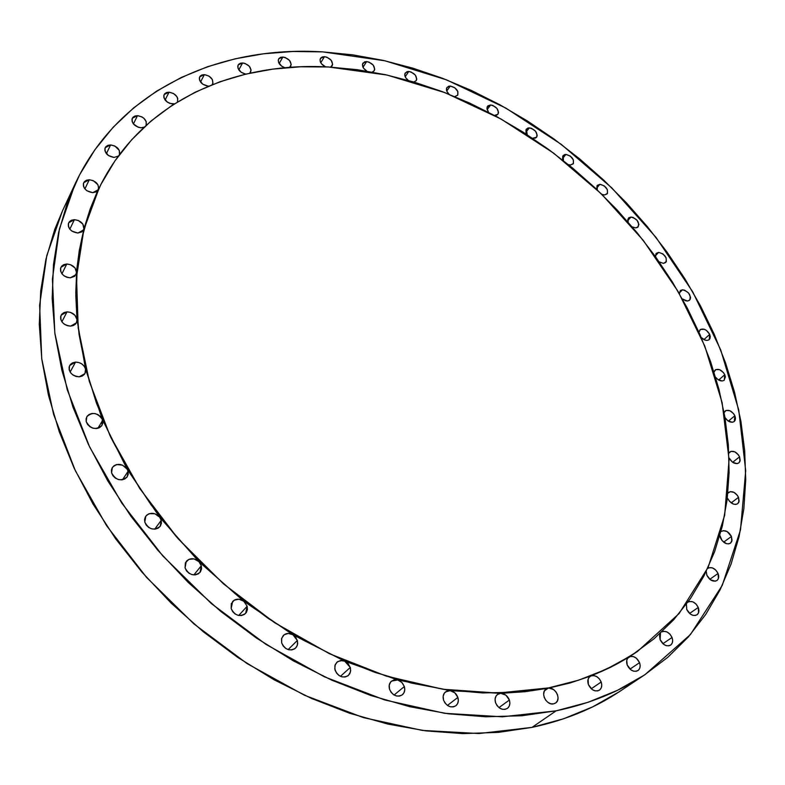 <?xml version="1.0" encoding="UTF-8"?>
<svg xmlns="http://www.w3.org/2000/svg" width="785" height="785" viewBox="0 0 785 785"><rect width="100%" height="100%" fill="white"/><g stroke="black" fill="none" stroke-linecap="round" stroke-linejoin="round"><path stroke-width="1.18" d="M709.689 334.371L709.238 339.581C706.932 341.092 704.273 340.405 701.27 337.53L705.018 340.072L707.148 340.396L708.894 339.846L709.993 338.512L710.268 336.588L709.689 334.371L703.929 339.601L709.689 334.371L706.441 330.416L704.263 329.258L700.397 329.464L698.984 332.271L700.014 329.759C703.517 328.051 706.745 329.592 709.689 334.371M682.518 289.812C688.945 291.686 691.31 295.14 689.603 300.174L687.405 301.028L685.482 300.743L682.322 298.899L687.405 301.028L689.152 300.518L690.26 299.242L690.555 297.378L688.681 293.09L684.628 290.165L682.518 289.812L679.349 292.874L682.518 289.812L680.634 290.391L679.368 293.668L680.281 290.685L682.518 289.812M663.443 263.377L659.174 261.856L663.443 263.377L665.759 262.475C667.348 257.578 664.983 254.212 658.674 252.377L662.942 253.908L666.102 257.755L666.318 261.68L663.443 263.377M655.446 255.645L658.674 252.377L655.446 255.645M631.012 217.062C637.224 218.868 639.589 222.155 638.117 226.934L635.673 227.886L632.219 226.875L635.673 227.886L637.44 227.454L638.931 224.5L637.145 220.369L633.142 217.465L631.012 217.062L627.745 220.565L631.012 217.062L628.863 217.73L627.794 219.564L628.059 222.037L628.53 218.034L631.012 217.062M604.499 194.974L601.85 194.346L604.499 194.974L607.099 193.954C608.463 189.273 606.089 186.055 599.966 184.289L604.254 185.878L607.364 189.656L607.472 193.424L604.499 194.974M596.639 188.047L599.966 184.289L596.639 188.047M570.352 165.017L568.497 164.683L570.352 165.017L573.099 163.937C574.385 159.335 571.99 156.166 565.926 154.429L570.253 156.058L573.344 159.816L573.393 163.525L570.352 165.017M562.56 158.462L565.926 154.429L562.56 158.462M529.345 127.876C535.36 129.574 537.774 132.704 536.567 137.247L532.564 138.268L535.527 138.052L536.773 136.953L537.215 135.285L535.566 131.262L531.533 128.338L529.345 127.876L525.921 132.194L529.345 127.876L527.854 128.063L525.979 129.77L526.068 132.694L527.216 134.755L526.392 129.044L529.345 127.876M490.635 104.964C496.63 106.632 499.064 109.723 497.935 114.227L494.491 115.444L496.758 115.14L498.053 114.06L498.544 112.402L496.925 108.389L492.862 105.445L490.635 104.964L487.161 109.596L490.635 104.964L487.809 105.877L486.945 108.526L488.388 111.853L487.043 109.144L487.122 106.927L490.635 104.964M450.286 86.056C456.281 87.694 458.744 90.756 457.675 95.24L454.76 96.575L457.704 95.191L457.861 91.551L454.79 87.773L450.286 86.056L446.763 91.011L450.286 86.056L448.559 86.262L446.528 88.322L447.077 91.717L449.148 94.298C446.567 91.786 445.831 89.49 446.969 87.4L450.286 86.056M408.769 71.484C414.784 73.093 417.277 76.135 416.266 80.619L413.842 82.013L416.207 80.698L416.786 79.04L415.245 74.997L411.095 71.994L408.769 71.484L405.197 76.793L408.769 71.484L406.905 71.71L404.805 73.976L405.629 77.607L408.278 80.394C405.109 77.852 404.098 75.36 405.246 72.936L408.769 71.484M366.634 61.583C372.679 63.153 375.22 66.195 374.249 70.699L372.276 72.083L374.111 70.895L374.739 69.227L373.238 65.155L369.019 62.103L366.634 61.583L363.013 67.265L366.634 61.583L364.623 61.829L362.454 64.321L363.573 68.216L366.899 71.15C363.082 68.638 361.748 65.969 362.896 63.153L366.634 61.583M324.46 56.667C330.554 58.208 333.144 61.25 332.212 65.793L330.652 67.108L332.673 64.429L331.201 60.298L326.913 57.207L324.46 56.667L320.78 62.751L324.46 56.667L322.292 56.952L320.751 58.011L320.054 59.699L320.319 61.74L321.516 63.84L325.579 66.853C321.075 64.478 319.377 61.652 320.496 58.375L324.46 56.667M282.885 57.04C289.047 58.551 291.686 61.603 290.784 66.205L289.606 67.382L291.245 64.478L289.547 60.455L285.289 57.54L282.885 57.04L279.146 63.536L282.885 57.04L280.637 57.325L279.018 58.404L278.273 60.121L278.508 62.201L281.668 66.195L284.955 67.765C279.735 65.655 277.645 62.692 278.685 58.885L282.885 57.04M242.604 62.957C248.855 64.429 251.553 67.51 250.67 72.181L249.826 73.182L251.102 70.051L249.188 66.156L244.959 63.418L242.604 62.957L238.797 69.894L242.604 62.957L240.279 63.251L238.581 64.36L237.776 66.107L237.983 68.236L241.172 72.308L245.725 74.133C239.768 72.436 237.247 69.384 238.159 64.969L242.604 62.957M207.996 86.105L202.746 84.221L199.518 80.06L199.341 77.882L200.204 76.086L201.981 74.938L204.385 74.624C210.743 76.057 213.5 79.167 212.637 83.946L212.087 84.711L212.931 83.19L212.293 79.422L208.947 76.086L204.385 74.624L200.509 82.013L204.385 74.624L199.694 76.812C198.87 81.601 201.637 84.692 207.996 86.105L208.633 86.105L207.996 86.105M174.476 103.797L169.835 103.424L167.215 102.06L163.937 97.801L163.78 95.564L164.713 93.709L166.557 92.522L169.06 92.179C175.536 93.572 178.352 96.722 177.488 101.618L177.753 98.527L176.91 96.653L173.524 93.513L169.06 92.179L165.085 100.019L169.06 92.179L164.124 94.553C163.309 99.459 166.135 102.599 172.612 103.963L174.476 103.797M144.106 127.17L140.996 127.778L138.14 127.239L133.332 123.834L132.115 121.498L131.998 119.183L132.979 117.259L134.902 116.023L137.493 115.65C144.116 116.994 146.991 120.203 146.118 125.247L146.226 121.587L143.763 118.152L141.85 116.847L137.493 115.65L133.411 123.942L137.493 115.65L132.322 118.221C131.497 123.265 134.382 126.454 140.996 127.778L144.097 127.17M114.07 157.442L108.369 155.508L104.984 151.034L104.886 148.65L105.916 146.648L107.918 145.343L110.597 144.931C117.25 146.177 120.213 149.386 119.477 154.557L119.32 150.416L114.816 146L110.597 144.931L106.377 153.674L110.597 144.931L105.2 147.698C104.346 152.908 107.309 156.156 114.07 157.442L118.368 156.048L114.07 157.442M92.748 192.678L86.89 190.755L84.682 188.636L83.445 186.153L83.357 183.68L84.437 181.6L86.517 180.216L89.274 179.755C96.202 181.011 99.204 184.338 98.282 189.734L92.748 192.678C85.8 191.442 82.788 188.125 83.691 182.709L89.274 179.755L93.356 180.687L97.929 184.769L98.704 188.184L90.246 208.82L83.563 229.956L77.882 233.037L71.886 231.114L69.639 228.955L68.383 226.394L68.315 223.833L69.433 221.655L71.572 220.192L74.398 219.672C80.904 220.605 84.064 223.735 83.897 229.063L79.314 250.386L76.066 274.613L70.287 277.821L67.118 277.37L64.154 275.927L61.868 273.71L60.592 271.07L60.523 268.411L61.681 266.135L63.87 264.594L66.764 264.005C72.809 264.663 76.086 267.548 76.596 272.68L75.802 292.471L77.008 319.691L76.4 322.851L70.591 326.128L67.363 325.706L64.35 324.264L62.015 322.007L60.72 319.289L60.651 316.532L61.829 314.157L64.056 312.518L67.01 311.861C72.563 312.253 75.9 314.863 77.008 319.691L85.526 368.999L84.996 373.532L79.226 376.82L75.959 376.437L72.897 374.995L70.522 372.689L69.198 369.902L69.119 367.046L70.307 364.564L72.563 362.837L75.546 362.111C80.59 362.287 83.916 364.583 85.526 368.999L102.305 419.308L127.17 469.185L159.63 517.109L198.86 561.579L243.733 601.192L292.864 634.712L344.723 661.186L397.701 679.938L450.217 690.663L500.781 693.332L524.92 691.722L548.107 688.229C555.191 686.424 561.746 699.278 555.603 703.026L553.641 703.851L550.874 703.772L548.107 702.506L545.761 700.249L544.201 697.345L543.652 694.254L544.201 691.438L545.771 689.318L548.558 687.915L497.553 693.077L442.907 689.24L386.259 676.101L329.474 653.728L274.524 622.642L223.401 583.795L177.94 538.52L139.71 488.456L109.91 435.439L89.294 381.343L78.196 328.002L76.518 277.046L83.789 229.897L99.283 187.664C141.359 101.765 233.253 61.564 328.591 66.99L387.084 75.056L445.075 92.689L501.016 119.006L553.533 153.055L601.339 193.856L643.258 240.377L678.122 291.52L704.783 346.067L722.121 402.636L729.079 459.637L724.683 515.235L708.168 567.31L679.113 613.527L637.616 651.334C612.28 668.879 582.598 681.076 548.558 687.915L553.602 689.593L555.937 691.84L557.497 694.715L558.057 697.796L557.517 700.622L555.966 702.742L553.641 703.851C546.566 705.715 539.982 692.88 546.046 689.112L548.107 688.229L524.92 691.722L500.781 693.332L505.913 695.167L509.367 700.034C510.436 703.645 509.769 706.441 507.385 708.413C502.469 710.621 498.534 708.727 495.561 702.742L495.06 699.307L495.914 696.256L497.935 694.136L500.781 693.332L450.217 690.663L454.858 692.861L457.871 697.414C458.882 700.956 458.204 703.743 455.859 705.774C450.708 708.227 446.616 706.353 443.564 700.151L443.142 696.373L444.33 693.126L446.871 691.075L450.217 690.663L397.701 679.938L401.783 682.371L404.344 686.551C405.286 689.976 404.628 692.723 402.362 694.784C396.974 697.531 392.706 695.696 389.546 689.269L389.232 685.177L390.812 681.772L393.884 679.879L397.701 679.938L344.723 661.186L348.177 663.698L350.463 668.094L350.483 671.891L348.412 675.434C342.8 678.544 338.345 676.758 335.038 670.086L334.861 665.709L336.863 662.206L340.494 660.538L344.723 661.186L292.864 634.712L295.651 637.175L297.495 641.06L297.368 645.191L295.631 648.067C289.812 651.56 285.161 649.862 281.687 642.954L281.658 638.313L284.131 634.771L288.311 633.426L292.864 634.712L243.733 601.192L247.157 606.226L245.656 613.36C239.66 617.275 234.823 615.666 231.163 608.532L231.31 603.675L234.273 600.152L238.964 599.22L243.733 601.192L198.86 561.579L201.313 565.759L200.047 572.343C193.924 576.661 188.93 575.15 185.054 567.83L185.397 562.786L188.851 559.362L194.023 558.9L198.86 561.579L159.63 517.109L161.229 520.308L160.189 526.333C154.007 530.984 148.885 529.581 144.803 522.113L144.587 519.415L145.343 516.932L146.962 514.94L149.278 513.665L154.861 513.743L159.63 517.109L127.17 469.185L128.053 471.334L127.229 476.799C121.047 481.715 115.837 480.4 111.568 472.845L111.401 470.078L112.304 467.566L114.149 465.642L116.71 464.524L122.617 465.171L127.17 469.185L102.305 419.308L101.991 425.342C95.878 430.415 90.609 429.159 86.193 421.584L86.075 418.768L87.125 416.256L89.186 414.421L91.973 413.489L95.093 413.597L98.115 414.725L100.637 416.727L102.305 419.308L85.526 368.999L85.624 371.845L84.456 374.327L82.219 376.074L79.226 376.82C71.415 375.721 68.236 371.933 69.698 365.476L75.546 362.111L78.804 362.503L81.846 363.946L84.201 366.222L85.526 368.999L77.008 319.691L76.724 322.125L75.429 324.166L73.299 325.559L70.591 326.128C63.026 325.01 59.866 321.369 61.122 315.207L67.01 311.861L70.513 312.381L74.987 315.305L77.008 319.691L75.811 295.817L76.596 272.68L74.683 276.32L70.287 277.821C62.957 276.673 59.827 273.151 60.926 267.273L66.764 264.005L70.483 264.663L75.056 267.989L76.596 272.68L79.314 250.386L83.897 229.063L81.797 231.928L77.882 233.037C70.758 231.84 67.687 228.435 68.668 222.803L74.398 219.672L78.314 220.467L82.916 224.186L83.897 229.063L90.246 208.82L98.282 189.734L96.143 191.903L92.748 192.678M84.898 188.91L89.274 179.755L84.898 188.91M69.816 229.191L74.398 219.672L69.816 229.191M61.936 273.808L66.764 264.005L61.936 273.808M61.887 321.821L67.01 311.861L61.887 321.821M70.11 372.07L75.546 362.111L70.11 372.07M97.87 428.306L102.658 420.377L102.766 423.311L101.608 425.902L99.361 427.746L96.359 428.561L93.052 428.217L89.961 426.775L87.547 424.44L86.193 421.584L86.821 416.727C92.257 411.742 97.418 412.606 102.305 419.308L102.658 420.377L97.87 428.306M122.48 479.772L128.053 471.334L128.2 474.356L127.062 477.035L124.825 478.968L121.822 479.861L118.506 479.566L115.385 478.124L112.952 475.769L111.568 472.845L112.353 467.487C117.23 462.856 122.166 463.425 127.17 469.185L128.053 471.334L122.48 479.772M154.733 529.188L161.229 520.308L161.396 523.409L160.307 526.176L158.099 528.187L155.106 529.149L151.799 528.894L148.679 527.471L146.216 525.087L144.803 522.113L145.794 516.206C150.112 512.065 154.724 512.36 159.63 517.109L161.229 520.308L154.733 529.188M193.846 574.924L201.313 565.759L201.529 568.909L200.479 571.755L198.32 573.845L195.377 574.865L192.089 574.659L188.979 573.246L186.506 570.842L185.054 567.83L186.271 561.354C190.039 557.772 194.238 557.85 198.86 561.579L201.313 565.759L193.846 574.924M238.748 615.489L247.157 606.226L247.422 609.425L246.441 612.32L244.341 614.469L241.456 615.548L238.208 615.371L235.117 613.978L232.635 611.574L231.163 608.532L232.595 601.516C235.843 598.533 239.553 598.425 243.733 601.192L247.157 606.226L238.748 615.489M288.115 649.607L297.348 640.462L297.662 643.68L296.75 646.614L294.728 648.803L291.912 649.921L288.733 649.774L285.661 648.4L283.189 646.006L281.687 642.954L281.521 638.843L283.336 635.457C286.054 633.053 289.233 632.808 292.864 634.712L297.348 640.462L288.115 649.607M340.435 676.317L350.296 667.456L350.669 670.694L349.825 673.638L347.892 675.856L345.164 676.994L342.054 676.876L339.032 675.522L336.569 673.137L334.753 668.82L335.215 664.581L337.766 661.519L342.299 660.528L344.723 661.186L350.296 667.456L340.435 676.317M394.09 695.019L404.344 686.551L404.766 689.77L404.01 692.713L402.165 694.931L399.536 696.089L396.503 695.991L393.53 694.656L391.087 692.301L389.546 689.269C388.634 685.884 389.272 683.176 391.47 681.125L397.701 679.938L398.957 680.399L402.273 682.891L404.344 686.551L394.09 695.019M447.45 705.421L457.871 697.414L458.342 700.603L457.665 703.517L455.918 705.725L453.387 706.873L450.443 706.794L447.538 705.48L445.124 703.144L443.564 700.151C442.583 696.638 443.231 693.881 445.527 691.87L450.217 690.663C453.848 691.349 456.399 693.606 457.871 697.414L447.45 705.421M724.781 374.73L724.251 380.215C721.543 381.775 718.667 380.794 715.616 377.261L717.902 379.538L722.259 380.99L724.015 380.391L725.379 377.006L724.781 374.73L718.658 380.028L724.781 374.73L723.485 372.61L719.59 369.656L715.734 369.617L714.036 372.1L715.115 370.039C718.638 368.371 721.866 369.931 724.781 374.73M734.868 415.756L734.25 421.525C731.07 423.125 727.98 421.79 724.987 417.551L727.931 420.838L732.346 422.271L734.122 421.623L735.221 420.161L735.476 418.101L734.868 415.756L728.352 421.123L734.868 415.756L733.632 413.685L729.893 410.722L726.076 410.437L724.123 412.616L725.173 410.967C728.745 409.328 731.973 410.928 734.868 415.756M729.108 457.989L729.108 457.989C731.963 462.865 735.211 464.514 738.842 462.924L740.177 460.373L739.558 456.85L739.931 461.403L738.822 462.944L737.027 463.641L732.533 462.228L729.108 457.989M732.64 462.306L739.558 456.85L732.64 462.306M738.518 497.327L739.136 501.056L737.684 503.725C733.975 505.305 730.707 503.627 727.872 498.691L729.314 501.095L733.681 504.196L735.928 504.421L737.763 503.666L738.891 502.057L738.518 497.327L731.169 502.891L738.518 497.327L737.39 495.355L734.014 492.381L730.305 491.645L727.862 493.255L728.696 492.332C732.395 490.723 735.663 492.391 738.518 497.327M731.434 536.479L732.032 540.394L730.452 543.191C726.665 544.78 723.358 543.063 720.532 538.049L719.894 535.458L722.004 540.522L726.459 543.671L728.755 543.868L730.629 543.063L731.797 541.365L731.434 536.479L723.642 542.16L731.434 536.479L727.155 531.582L723.534 530.64L721.484 531.376C725.271 529.757 728.588 531.465 731.434 536.479M706.863 575.258L706.255 571.362L706.863 575.258C709.679 580.36 713.035 582.107 716.931 580.517C718.824 578.957 719.197 576.602 718.059 573.472L718.403 578.545L717.196 580.311L715.272 581.185L710.484 579.821L706.863 575.258M709.817 579.301L718.059 573.472L709.817 579.301M686.728 609.435L686.424 604.195L686.728 609.435C689.544 614.645 692.969 616.441 696.982 614.812C698.993 613.183 699.425 610.73 698.257 607.453L698.571 612.702L697.315 614.547L695.324 615.469L692.9 615.322L690.408 614.125L686.728 609.435M689.564 613.458L698.257 607.453L689.564 613.458M672.038 637.489C673.206 640.894 672.725 643.445 670.596 645.142C666.436 646.83 662.942 645.005 660.116 639.667L659.547 635.585L660.499 633.073L660.116 639.667L663.865 644.485L666.426 645.692L668.928 645.819L670.989 644.848L672.303 642.915L672.676 640.334L672.038 637.489L662.903 643.71L672.038 637.489L669.958 634.162L666.936 631.925L663.708 631.297L661.716 631.945C665.857 630.433 669.291 632.278 672.038 637.489M627.205 665.013L626.754 660.313L627.558 658.389L630.257 656.476L633.279 656.554L636.321 658.164L639.559 662.648C640.717 666.161 640.187 668.8 637.95 670.576C633.632 672.333 630.051 670.478 627.205 665.013L627.205 665.013C626.067 661.529 626.597 658.909 628.785 657.143L610.72 667.23L591.115 675.895L593.911 675.6L596.855 676.69L599.436 678.966L601.182 682.008C602.321 685.599 601.732 688.317 599.416 690.162C594.922 692.027 591.233 690.143 588.367 684.52L588.112 679.211L589.26 677.17L591.115 675.895L570.204 682.93L548.107 688.229L570.204 682.93L591.115 675.895L616.078 664.463L637.332 651.53L628.962 657.025C633.25 655.416 636.782 657.29 639.559 662.648L640.167 665.582L639.755 668.251L638.372 670.253L636.223 671.283L633.642 671.175L631.022 669.939L627.205 665.013M630.002 669.124L639.559 662.648L630.002 669.124M591.252 688.798L601.182 682.008L601.771 685.02L601.3 687.768L599.828 689.838L597.601 690.908L594.922 690.82L592.233 689.573L588.367 684.52C587.249 680.968 587.818 678.269 590.094 676.444L591.115 675.895C595.403 674.963 598.759 676.994 601.182 682.008L591.252 688.798M498.975 707.599L509.367 700.034L509.887 703.174L509.279 706.049L507.63 708.227L505.197 709.365L502.351 709.277L499.515 707.991L497.131 705.695L495.561 702.742C494.521 699.17 495.158 696.393 497.494 694.431L500.781 693.332C504.745 693.567 507.601 695.795 509.367 700.034L498.975 707.599M544.535 690.78L548.107 688.229L544.535 690.78M99.145 187.939L98.282 189.734M322.763 51.889L384.984 60.798L446.528 79.844L505.776 108.045L561.304 144.401L611.79 187.87L655.985 237.374L692.684 291.775L720.669 349.806L738.744 410.015L745.701 470.725L740.49 529.953L722.229 585.433L690.408 634.574L645.103 674.56C619.522 691.654 589.859 703.743 556.114 710.837L502.361 716.803L444.653 713.3L384.679 699.955L324.431 676.817L265.987 644.387L211.469 603.645L162.848 555.986L121.812 503.146L89.667 447.058L67.225 389.743L54.842 333.125L52.418 278.969L59.474 228.769L75.203 183.71C119.712 88.95 219.908 45.422 322.763 51.889L292.982 51.486L263.691 53.772L235.137 58.816L207.593 66.696L181.325 77.46L156.627 91.138L133.803 107.751L113.168 127.249L95.014 149.592L79.677 174.672L67.461 202.324L58.63 232.36L53.468 264.506L52.173 298.477L54.94 333.88L61.878 370.314L73.034 407.297L88.371 444.339L107.79 480.911L131.085 516.461L157.991 550.452L188.135 582.352L221.095 611.692L256.381 638.009L293.453 660.931L331.751 680.163L370.697 695.461L409.721 706.696L448.264 713.791L485.817 716.784L521.907 715.743L556.114 710.837L531.985 727.391L556.114 710.837L588.073 702.281L617.481 690.309L644.112 675.218L667.79 657.31L688.376 636.91L705.803 614.331L720.051 589.918L731.11 563.964L739.028 536.773L743.866 508.651L745.721 479.851L744.69 450.639L740.893 421.251L734.456 391.901L725.497 362.798L714.164 334.125L700.583 306.062L684.893 278.773L667.24 252.397L647.743 227.091L626.558 202.981L603.812 180.207L579.644 158.884L554.19 139.141L527.608 121.096L500.025 104.856L471.599 90.55L442.495 78.284L412.881 68.177L382.923 60.327L352.818 54.862L322.763 51.889M75.203 183.71L62.457 210.929L46.776 255.616L39.623 305.257L41.733 358.676L53.606 414.401L75.331 470.696L106.574 525.675L146.53 577.387L193.944 623.938L247.187 663.659L304.354 695.196L363.386 717.608L422.242 730.403L479.007 733.543L531.985 727.391L563.561 718.795L592.675 706.863L619.09 691.85M62.594 210.635L54.754 229.406L45.942 259.168L40.712 290.97L39.289 324.509L41.831 359.422L48.464 395.287L59.218 431.652L74.075 468.027L92.934 503.891L115.591 538.716L141.791 571.971L171.179 603.155L203.335 631.797L237.796 657.447L274.043 679.771L311.517 698.444L349.678 713.271L387.947 724.094L425.794 730.864L462.718 733.602L498.259 732.395L531.985 727.391C565.298 720.237 594.667 708.178 620.071 691.202L645.054 674.59M563.444 160.66L562.649 158.864L562.747 156.176L564.552 154.616L565.926 154.429L563.149 155.528L563.444 160.66M597.208 189.872L596.953 185.888L599.966 184.289L597.336 185.319L597.208 189.872M655.583 256.774L655.975 253.722L658.674 252.377L656.319 253.29L655.583 256.774M728.853 453.22L731.051 451.336L734.819 451.846L738.381 454.819L739.558 456.85C736.693 451.964 733.445 450.335 729.824 451.954L728.853 453.23M707.579 568.566L708.914 567.761L712.26 567.82L715.665 569.949L718.059 573.472C715.213 568.369 711.848 566.633 707.962 568.261L707.579 568.566M687.895 602.193L689.495 601.477L692.802 601.82L696.02 604.018L698.257 607.453C695.422 602.232 691.997 600.466 687.984 602.124L687.895 602.193M328.591 66.99L300.429 66.784L272.787 69.129L245.891 74.094L219.986 81.738L195.347 92.12L172.229 105.239L150.936 121.106L131.733 139.681L114.924 160.896L100.794 184.652L89.608 210.773L81.63 239.091L77.087 269.343L76.174 301.234L79.049 334.43L85.791 368.528L96.447 403.107L110.979 437.696L129.27 471.814L151.142 504.971L176.331 536.665L204.512 566.427L235.284 593.813L268.215 618.403L302.794 639.873L338.531 657.928L374.887 672.362L411.35 683.038L447.401 689.897L482.569 692.929L516.422 692.223L548.558 687.915L578.653 680.173L606.403 669.222L631.601 655.328L654.062 638.764L673.648 619.816L690.3 598.778L703.959 575.964L714.625 551.649L722.337 526.117L727.145 499.662L729.108 472.511L728.333 444.938L724.918 417.139L718.972 389.35L710.621 361.757L699.985 334.547L687.199 307.897L672.372 281.962L655.661 256.881L637.184 232.811L617.069 209.889L595.462 188.223L572.491 167.961L548.293 149.199L523.006 132.066L496.777 116.671L469.764 103.139L442.112 91.56L413.989 82.052L385.572 74.722L357.038 69.669L328.591 66.99"/></g></svg>
